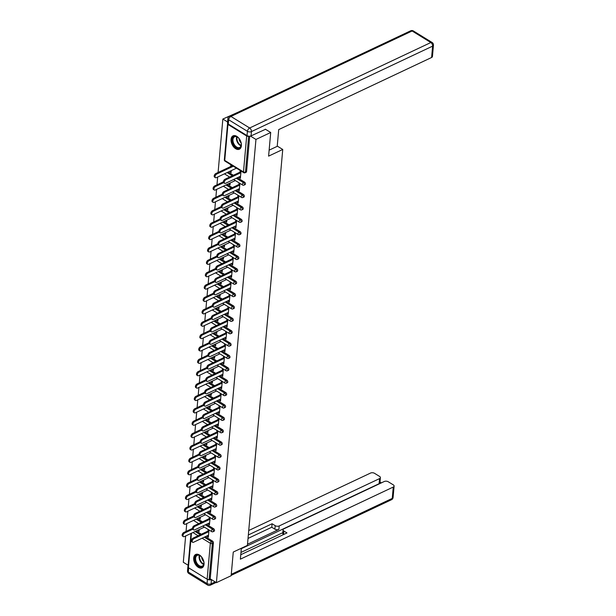 <?xml version="1.0" encoding="UTF-8"?>
<svg xmlns="http://www.w3.org/2000/svg" width="616" height="616" viewBox="0 0 616 616"><rect width="100%" height="100%" fill="white"/><g stroke="black" fill="none" stroke-linecap="round" stroke-linejoin="round"><path stroke-width="0.92" d="M231.054 139.347A7.384 4.566 -115.3 0 0 233.672 146.962A7.384 4.566 -115.3 0 0 239.37 149.211A7.384 4.566 -115.3 0 0 241.387 145.715A7.384 4.566 -115.3 0 0 238.769 138.1A7.384 4.566 -115.3 0 0 233.071 135.851A7.384 4.566 -115.3 0 0 231.054 139.347M193.694 557.965A7.384 4.566 -115.3 0 0 196.311 565.573A7.384 4.566 -115.3 0 0 202.01 567.829A7.384 4.566 -115.3 0 0 204.027 564.333A7.384 4.566 -115.3 0 0 201.409 556.718A7.384 4.566 -115.3 0 0 195.711 554.469A7.384 4.566 -115.3 0 0 193.694 557.965M237.922 112.281L222.853 119.05L218.087 172.48M217.679 177.023L216.978 184.854M216.578 189.405L215.877 197.235M215.469 201.779L214.776 209.609M214.368 214.16L213.667 221.991M213.259 226.534L212.566 234.365M212.158 238.916L211.457 246.739M211.049 251.29L210.356 259.12M209.948 263.671L209.248 271.494M208.847 276.045L208.146 283.876M207.738 288.427L207.038 296.25M206.637 300.8L205.936 308.631M205.528 313.182L204.828 321.005M204.427 325.556L203.727 333.387M203.319 337.93L202.618 345.761M202.217 350.312L201.517 358.142M201.109 362.685L200.416 370.516M200.007 375.067L199.307 382.898M198.899 387.441L198.206 395.272M197.798 399.822L197.097 407.653M196.689 412.196L195.996 420.027M195.588 424.578L194.887 432.409M194.479 436.952L193.786 444.783M193.378 449.333L192.677 457.164M192.277 461.707L191.576 469.538M191.168 474.089L190.467 481.92M190.067 486.463L189.366 494.294M188.958 498.845L188.257 506.675M187.857 511.218L187.156 519.049M186.748 523.6L186.047 531.423M185.647 535.974L183.299 562.262L188.149 565.249M265.304 129.16L270.709 132.494L268.599 156.133L282.744 149.465L277.238 146.077M282.744 149.465L247.409 545.391L233.264 552.059L231.154 575.706L216.401 582.659L210.21 578.847L213.421 542.904L212.343 543.412L209.132 579.356L210.21 578.847M209.132 579.356A1.417 0.77 -174.9 0 1 207.13 579.217L188.396 567.675A1.417 0.77 -174.9 0 1 187.988 567.067L190.991 533.456M270.709 132.494L255.956 139.447L216.401 582.659M222.853 119.05L227.581 121.96M227.712 123.539A1.417 0.77 5.1 0 0 227.543 123.855A1.417 0.77 5.1 0 0 227.951 124.455L246.685 136.005A1.417 0.77 5.1 0 0 248.656 136.159L245.484 172.087L246.562 171.579A1.417 0.878 64.7 0 1 246.169 172.249L245.091 172.757A1.417 0.878 64.7 0 0 245.484 172.087A1.417 0.77 5.1 0 1 243.482 171.949L246.685 136.005M250.489 136.082L255.956 139.447M208.986 529.952L208.339 537.221L207.476 536.69L208.424 536.243M199.245 529.56L199.068 531.508L198.213 530.977L199.16 530.53M208.123 529.421L207.892 532.078M207.569 535.643L207.476 536.69M198.298 530.006L198.213 530.977M228.197 172.064L233.395 175.267M237.399 177.739L244.567 182.151A1.417 0.878 64.7 0 1 245.453 183.953A1.417 0.878 64.7 0 1 245.068 184.631L243.99 185.139A1.417 0.878 64.7 0 0 244.375 184.461A1.417 0.878 -115.3 0 0 243.489 182.659L244.567 182.151M249.719 136.198L246.562 171.579M196.165 531.015L201.363 534.218M205.367 536.682L212.535 541.102A1.417 0.878 64.7 0 1 213.421 542.904M238.5 189.074L238.407 190.113L239.27 190.644L239.917 183.383M239.054 182.852L238.823 185.501M230.176 182.99L229.999 184.931L229.144 184.407L230.091 183.961M229.229 183.437L229.144 184.407M225.987 196.82L231.192 200.023M235.196 202.487L242.358 206.907A1.417 0.878 64.7 0 1 243.243 208.709A1.417 0.878 64.7 0 1 242.858 209.378L241.78 209.887A1.417 0.878 64.7 0 0 242.165 209.217A1.417 0.878 -115.3 0 0 241.28 207.415L242.358 206.907M236.29 213.829L236.198 214.869L237.06 215.4L237.707 208.139M236.844 207.607L236.613 210.256M227.966 207.746L227.789 209.686L226.934 209.163L227.881 208.709M227.019 208.193L226.934 209.163M223.785 221.575L228.983 224.778M232.987 227.242L240.148 231.662A1.417 0.878 64.7 0 1 241.033 233.464A1.417 0.878 64.7 0 1 240.648 234.134L239.57 234.642A1.417 0.878 64.7 0 0 239.955 233.972A1.417 0.878 -115.3 0 0 239.07 232.17L240.148 231.662M234.08 238.585L233.988 239.624L234.85 240.155L235.497 232.894M234.642 232.363L234.403 235.012M225.756 232.501L225.579 234.442L224.725 233.911L225.672 233.464M224.809 232.948L224.725 233.911M221.575 246.331L226.773 249.534M230.777 251.998L237.938 256.418A1.417 0.878 64.7 0 1 238.823 258.22A1.417 0.878 64.7 0 1 238.438 258.889L237.36 259.398A1.417 0.878 64.7 0 0 237.753 258.728A1.417 0.878 -115.3 0 0 236.86 256.926L237.938 256.418M231.878 263.34L231.778 264.38L232.64 264.911L233.287 257.65M232.432 257.118L232.194 259.767M223.546 257.257L223.377 259.197L222.515 258.666L223.462 258.22M222.599 257.704L222.515 258.666M219.365 271.086L224.563 274.289M228.567 276.753L235.728 281.173A1.417 0.878 64.7 0 1 236.621 282.975A1.417 0.878 64.7 0 1 236.228 283.645L235.15 284.153A1.417 0.878 64.7 0 0 235.543 283.483A1.417 0.878 -115.3 0 0 234.65 281.681L235.728 281.173M229.668 288.096L229.575 289.135L230.43 289.666L231.077 282.405M230.222 281.874L229.984 284.523M221.337 282.012L221.167 283.953L220.305 283.422L221.252 282.975M220.389 282.459L220.305 283.422M217.155 295.842L222.353 299.045M226.357 301.509L233.518 305.929A1.417 0.878 64.7 0 1 234.411 307.731A1.417 0.878 64.7 0 1 234.018 308.4L232.94 308.909A1.417 0.878 64.7 0 0 233.333 308.239A1.417 0.878 -115.3 0 0 232.44 306.437L233.518 305.929M227.458 312.851L227.366 313.89L228.22 314.422L228.875 307.161M228.012 306.629L227.774 309.278M219.127 306.768L218.957 308.708L218.095 308.177L219.042 307.731M218.18 307.215L218.095 308.177M214.945 320.597L220.143 323.8M224.147 326.264L231.316 330.684A1.417 0.878 64.7 0 1 232.201 332.486A1.417 0.878 64.7 0 1 231.809 333.156L230.73 333.664A1.417 0.878 64.7 0 0 231.123 332.994A1.417 0.878 -115.3 0 0 230.238 331.192L231.316 330.684M225.248 337.606L225.156 338.646L226.01 339.177L226.665 331.916M225.803 331.385L225.564 334.034M216.917 331.516L216.747 333.464L215.885 332.933L216.832 332.486M215.97 331.97L215.885 332.933M212.736 345.353L217.933 348.556M221.937 351.02L229.106 355.44A1.417 0.878 64.7 0 1 229.991 357.241A1.417 0.878 64.7 0 1 229.599 357.911L228.528 358.42A1.417 0.878 64.7 0 0 228.913 357.75A1.417 0.878 -115.3 0 0 228.028 355.948L229.106 355.44M223.038 362.362L222.946 363.401L223.808 363.933L224.455 356.672M223.593 356.14L223.354 358.789M214.707 356.271L214.537 358.219L213.675 357.688L214.622 357.241M213.76 356.726L213.675 357.688M210.526 370.108L215.723 373.311M219.727 375.775L226.896 380.195A1.417 0.878 64.7 0 1 227.781 381.997A1.417 0.878 64.7 0 1 227.396 382.667L226.318 383.175A1.417 0.878 64.7 0 0 226.703 382.505A1.417 0.878 -115.3 0 0 225.818 380.703L226.896 380.195M220.828 387.118L220.736 388.157L221.598 388.688L222.245 381.427M221.383 380.896L221.144 383.545M212.497 381.027L212.328 382.975L211.465 382.444L212.412 381.997M211.55 381.473L211.465 382.444M208.316 394.864L213.513 398.067M217.517 400.531L224.686 404.951A1.417 0.878 64.7 0 1 225.571 406.752A1.417 0.878 64.7 0 1 225.186 407.422L224.109 407.931A1.417 0.878 64.7 0 0 224.494 407.261A1.417 0.878 -115.3 0 0 223.608 405.459L224.686 404.951M218.618 411.873L218.526 412.913L219.388 413.444L220.035 406.183M219.173 405.651L218.934 408.3M210.287 405.782L210.118 407.73L209.255 407.199L210.202 406.752M209.34 406.229L209.255 407.199M206.106 419.612L211.303 422.822M215.307 425.286L222.476 429.706A1.417 0.878 64.7 0 1 223.362 431.508A1.417 0.878 64.7 0 1 222.977 432.178L221.899 432.686A1.417 0.878 64.7 0 0 222.284 432.016A1.417 0.878 -115.3 0 0 221.398 430.214L222.476 429.706M216.409 436.628L216.316 437.668L217.179 438.199L217.825 430.938M216.963 430.407L216.724 433.056M208.085 430.538L207.908 432.486L207.045 431.955L207.992 431.508M207.13 430.984L207.045 431.955M203.896 444.367L209.094 447.578M213.097 450.042L220.266 454.462A1.417 0.878 64.7 0 1 221.152 456.263A1.417 0.878 64.7 0 1 220.767 456.933L219.689 457.442A1.417 0.878 64.7 0 0 220.074 456.772A1.417 0.878 -115.3 0 0 219.188 454.97L220.266 454.462M214.199 461.384L214.106 462.423L214.969 462.955L215.615 455.686M214.753 455.162L214.522 457.811M205.875 455.293L205.698 457.241L204.835 456.71L205.782 456.263M204.928 455.74L204.835 456.71M201.686 469.123L206.884 472.326M210.888 474.797L218.056 479.217A1.417 0.878 64.7 0 1 218.942 481.019A1.417 0.878 64.7 0 1 218.557 481.689L217.479 482.197A1.417 0.878 64.7 0 0 217.864 481.527A1.417 0.878 -115.3 0 0 216.978 479.725L218.056 479.217M211.989 486.132L211.896 487.179L212.759 487.71L213.405 480.442M212.543 479.918L212.312 482.567M203.665 480.049L203.488 481.997L202.625 481.466L203.573 481.019M202.718 480.495L202.625 481.466M199.476 493.878L204.674 497.081M208.678 499.553L215.846 503.973A1.417 0.878 64.7 0 1 216.732 505.775A1.417 0.878 64.7 0 1 216.347 506.444L215.269 506.953A1.417 0.878 64.7 0 0 215.654 506.283A1.417 0.878 -115.3 0 0 214.768 504.481L215.846 503.973M209.779 510.887L209.686 511.935L210.549 512.466L211.196 505.197M210.333 504.673L210.102 507.322M201.455 504.804L201.278 506.752L200.416 506.221L201.37 505.775M200.508 505.251L200.416 506.221M197.266 518.634L202.464 521.837M206.475 524.308L213.636 528.728A1.417 0.878 64.7 0 1 214.522 530.53A1.417 0.878 64.7 0 1 214.137 531.2L213.059 531.708A1.417 0.878 64.7 0 0 213.444 531.038A1.417 0.878 -115.3 0 0 212.559 529.236L213.636 528.728M200.346 517.186L200.177 519.126L199.315 518.603L200.262 518.148M199.399 517.633L199.315 518.603M208.678 523.269L208.585 524.308L209.44 524.84L210.095 517.579M209.232 517.047L208.993 519.696M198.375 506.26L203.573 509.463M207.577 511.927L214.745 516.347A1.417 0.878 64.7 0 1 215.631 518.148A1.417 0.878 64.7 0 1 215.238 518.818L214.168 519.327A1.417 0.878 64.7 0 0 214.553 518.657A1.417 0.878 -115.3 0 0 213.667 516.855L214.745 516.347M202.556 492.43L202.387 494.371L201.524 493.847L202.471 493.393M201.609 492.877L201.524 493.847M210.888 498.513L210.795 499.553L211.65 500.084L212.304 492.823M211.442 492.292L211.203 494.941M200.585 481.504L205.782 484.707M209.786 487.171L216.947 491.591A1.417 0.878 64.7 0 1 217.841 493.393A1.417 0.878 64.7 0 1 217.448 494.063L216.37 494.579A1.417 0.878 64.7 0 0 216.763 493.901A1.417 0.878 -115.3 0 0 215.877 492.099L216.947 491.591M204.766 467.675L204.597 469.615L203.734 469.092L204.681 468.645M203.819 468.122L203.734 469.092M213.097 473.758L213.005 474.805L213.86 475.329L214.514 468.068M213.652 467.536L213.413 470.185M202.795 456.749L207.992 459.952M211.996 462.423L219.157 466.836A1.417 0.878 64.7 0 1 220.051 468.637A1.417 0.878 64.7 0 1 219.658 469.315L218.58 469.823A1.417 0.878 64.7 0 0 218.973 469.146A1.417 0.878 -115.3 0 0 218.079 467.344L219.157 466.836M206.976 442.919L206.807 444.868L205.944 444.336L206.891 443.89M206.029 443.366L205.944 444.336M215.307 449.002L215.207 450.05L216.07 450.573L216.716 443.312M215.862 442.781L215.623 445.43M205.005 431.993L210.202 435.196M214.206 437.668L221.367 442.08A1.417 0.878 64.7 0 1 222.26 443.882A1.417 0.878 64.7 0 1 221.868 444.56L220.79 445.068A1.417 0.878 64.7 0 0 221.183 444.39A1.417 0.878 -115.3 0 0 220.289 442.588L221.367 442.08M209.186 418.164L209.009 420.112L208.154 419.581L209.101 419.134M208.239 418.611L208.154 419.581M217.517 424.247L217.417 425.294L218.28 425.818L218.926 418.557M218.072 418.025L217.833 420.674M207.215 407.238L212.412 410.441M216.416 412.913L223.577 417.325A1.417 0.878 64.7 0 1 224.463 419.126A1.417 0.878 64.7 0 1 224.078 419.804L223 420.312A1.417 0.878 64.7 0 0 223.385 419.635A1.417 0.878 -115.3 0 0 222.499 417.833L223.577 417.325M211.396 393.408L211.219 395.357L210.364 394.825L211.311 394.379M210.449 393.855L210.364 394.825M219.72 399.491L219.627 400.539L220.49 401.07L221.136 393.801M220.282 393.27L220.043 395.919M209.417 382.482L214.622 385.685M218.626 388.157L225.787 392.569A1.417 0.878 64.7 0 1 226.673 394.371A1.417 0.878 64.7 0 1 226.288 395.048L225.21 395.557A1.417 0.878 64.7 0 0 225.595 394.879A1.417 0.878 -115.3 0 0 224.709 393.077L225.787 392.569M213.606 368.653L213.429 370.601L212.574 370.07L213.521 369.623M212.659 369.1L212.574 370.07M221.929 374.736L221.837 375.783L222.699 376.314L223.346 369.046M222.484 368.514L222.253 371.163M211.627 357.727L216.832 360.93M220.836 363.401L227.997 367.814A1.417 0.878 64.7 0 1 228.882 369.615A1.417 0.878 64.7 0 1 228.498 370.293L227.42 370.801A1.417 0.878 64.7 0 0 227.805 370.124A1.417 0.878 -115.3 0 0 226.919 368.322L227.997 367.814M215.816 343.897L215.639 345.846L214.776 345.314L215.731 344.868M214.869 344.344L214.776 345.314M224.139 349.98L224.047 351.028L224.909 351.559L225.556 344.29M224.694 343.759L224.463 346.408M213.837 332.971L219.034 336.174M223.038 338.646L230.207 343.058A1.417 0.878 64.7 0 1 231.092 344.86A1.417 0.878 64.7 0 1 230.707 345.538L229.629 346.046A1.417 0.878 64.7 0 0 230.014 345.368A1.417 0.878 -115.3 0 0 229.129 343.566L230.207 343.058M218.025 319.142L217.848 321.09L216.986 320.559L217.941 320.112M217.078 319.589L216.986 320.559M226.349 325.225L226.257 326.272L227.119 326.803L227.766 319.535M226.904 319.003L226.673 321.66M216.047 308.216L221.244 311.419M225.248 313.89L232.417 318.303A1.417 0.878 64.7 0 1 233.302 320.104A1.417 0.878 64.7 0 1 232.917 320.782L231.839 321.29A1.417 0.878 64.7 0 0 232.224 320.613A1.417 0.878 -115.3 0 0 231.339 318.811L232.417 318.303M220.235 294.386L220.058 296.335L219.196 295.803L220.143 295.357M219.288 294.833L219.196 295.803M228.559 300.469L228.467 301.517L229.329 302.048L229.976 294.779M229.114 294.248L228.882 296.904M218.256 283.46L223.454 286.663M227.458 289.135L234.627 293.547A1.417 0.878 64.7 0 1 235.512 295.349A1.417 0.878 64.7 0 1 235.127 296.026L234.049 296.535A1.417 0.878 64.7 0 0 234.434 295.857A1.417 0.878 -115.3 0 0 233.549 294.055L234.627 293.547M222.445 269.631L222.268 271.579L221.406 271.048L222.353 270.601M221.49 270.077L221.406 271.048M230.769 275.714L230.677 276.761L231.539 277.292L232.186 270.024M231.323 269.492L231.085 272.149M220.466 258.705L225.664 261.908M229.668 264.38L236.837 268.792A1.417 0.878 64.7 0 1 237.722 270.593A1.417 0.878 64.7 0 1 237.337 271.271L236.259 271.779A1.417 0.878 64.7 0 0 236.644 271.109A1.417 0.878 -115.3 0 0 235.759 269.3L236.837 268.792M224.655 244.875L224.478 246.824L223.616 246.292L224.563 245.846M223.7 245.322L223.616 246.292M232.979 250.958L232.886 252.006L233.749 252.537L234.396 245.268M233.533 244.737L233.295 247.393M222.676 233.949L227.874 237.152M231.878 239.624L239.047 244.036A1.417 0.878 64.7 0 1 239.932 245.846A1.417 0.878 64.7 0 1 239.547 246.515L238.469 247.024A1.417 0.878 64.7 0 0 238.854 246.354A1.417 0.878 -115.3 0 0 237.969 244.544L239.047 244.036M226.857 220.12L226.688 222.068L225.826 221.537L226.773 221.09M225.91 220.566L225.826 221.537M235.189 226.203L235.096 227.25L235.959 227.781L236.606 220.513M235.743 219.981L235.505 222.638M224.886 209.194L230.084 212.397M234.088 214.869L241.256 219.288A1.417 0.878 64.7 0 1 242.142 221.09A1.417 0.878 64.7 0 1 241.757 221.76L240.679 222.268A1.417 0.878 64.7 0 0 241.064 221.598A1.417 0.878 -115.3 0 0 240.178 219.797L241.256 219.288M229.067 195.364L228.898 197.312L228.035 196.781L228.983 196.335M228.12 195.811L228.035 196.781M237.399 201.447L237.306 202.495L238.169 203.026L238.815 195.757M237.953 195.234L237.714 197.882M227.096 184.438L232.294 187.641M236.298 190.113L243.466 194.533A1.417 0.878 64.7 0 1 244.352 196.335A1.417 0.878 64.7 0 1 243.967 197.005L242.889 197.513A1.417 0.878 64.7 0 0 243.274 196.843A1.417 0.878 -115.3 0 0 242.388 195.041L243.466 194.533M231.277 170.609L231.108 172.557L230.245 172.026L231.192 171.579M230.892 164.765L230.738 166.513M230.33 171.055L230.245 172.026M231.601 167.044L231.755 165.296M239.609 176.692L239.516 177.739L240.371 178.27L241.025 171.002M240.163 170.478L239.924 173.127M208.585 524.308L209.532 523.862M209.686 511.935L210.634 511.488M210.795 499.553L211.742 499.106M211.896 487.179L212.843 486.732M213.005 474.805L213.952 474.351M214.106 462.423L215.053 461.977M215.207 450.05L216.162 449.595M216.316 437.668L217.263 437.221M217.417 425.294L218.372 424.848M218.526 412.913L219.473 412.466M219.627 400.539L220.574 400.092M220.736 388.157L221.683 387.71M221.837 375.783L222.784 375.337M222.946 363.401L223.893 362.955M224.047 351.028L224.994 350.581M225.156 338.646L226.103 338.199M226.257 326.272L227.204 325.825M227.366 313.89L228.313 313.444M228.467 301.517L229.414 301.07M229.575 289.135L230.523 288.688M230.677 276.761L231.624 276.315M231.778 264.38L232.733 263.933M232.886 252.006L233.834 251.559M233.988 239.624L234.935 239.177M235.096 227.25L236.044 226.804M236.198 214.869L237.145 214.422M237.306 202.495L238.253 202.048M238.407 190.113L239.355 189.666M239.516 177.739L240.463 177.293M192.608 542.28L191.745 541.749A2.133 1.217 -58.4 0 1 191.499 539.978A2.133 1.217 -58.4 0 1 193.024 538.153L193.886 538.684A2.133 1.217 121.6 0 0 192.361 540.509A2.133 1.217 121.6 0 0 192.608 542.28A2.133 1.217 121.6 0 0 193.563 542.249L208.516 535.196M193.024 538.153L207.977 531.1M193.886 538.684L208.839 531.631M183.406 536.613L182.544 536.082A2.133 1.217 -58.4 0 1 182.298 534.303A2.133 1.217 -58.4 0 1 183.822 532.478L184.677 533.009A2.133 1.217 121.6 0 0 183.16 534.834A2.133 1.217 121.6 0 0 183.406 536.613A2.133 1.217 121.6 0 0 184.361 536.582L204.404 527.127M192.685 529.236L184.677 533.009M192.446 528.413L183.822 532.478M203.034 565.958A6.391 3.95 64.7 0 1 196.75 564.156A6.391 3.95 64.7 0 1 195.765 555.832A6.391 3.95 64.7 0 1 200.516 555.994A6.391 3.95 64.7 0 1 203.896 563.147A6.391 3.95 64.7 0 1 203.034 565.958M200.647 556.102A5.921 3.658 -115.3 0 0 197.212 555.378A5.921 3.658 -115.3 0 0 196.373 556.048A5.921 3.658 -115.3 0 0 196.827 563.047A5.921 3.658 -115.3 0 0 202.264 566.089A5.921 3.658 -115.3 0 0 203.095 565.419A5.921 3.658 -115.3 0 0 203.896 562.978M201.694 557.172A4.212 2.603 -115.3 0 0 203.734 561.492M196.204 554.284A7.338 4.535 -115.3 0 0 195.234 555.078A7.338 4.535 -115.3 0 0 195.757 563.709A7.338 4.535 -115.3 0 0 202.464 567.559M240.871 141.988A6.391 3.95 64.7 0 1 241.256 144.529A6.391 3.95 64.7 0 1 237.66 148.217A6.391 3.95 64.7 0 1 232.648 142.566A6.391 3.95 64.7 0 1 233.333 136.991A6.391 3.95 64.7 0 1 237.876 137.376A6.391 3.95 64.7 0 1 240.871 141.988M238.007 137.484A5.921 3.658 -115.3 0 0 234.573 136.767A5.921 3.658 -115.3 0 0 233.295 142.388A5.921 3.658 -115.3 0 0 239.624 147.47A5.921 3.658 -115.3 0 0 241.256 144.36M239.054 138.554A4.212 2.603 -115.3 0 0 239.301 139.994A4.212 2.603 -115.3 0 0 241.095 142.874M233.564 135.674A7.338 4.535 -115.3 0 0 232.04 142.612A7.338 4.535 -115.3 0 0 239.824 148.949M241.349 548.248L240.371 559.166L393.262 487.056A2.841 1.54 5.1 0 0 394.109 486.086A2.841 1.54 5.1 0 0 393.301 484.877L388.265 481.774A2.841 1.54 5.1 0 0 384.261 481.504L283.907 528.836A2.841 1.54 5.1 0 0 283.06 529.806A2.841 1.54 5.1 0 0 283.868 531.015L283.56 534.503A2.841 1.54 -174.9 0 1 282.744 533.302L283.06 529.806M240.764 554.731L286.979 532.932L283.868 531.015M380.403 477.639L379.949 482.713A2.841 1.54 -174.9 0 1 379.11 483.683L379.556 478.609A2.841 1.54 5.1 0 0 380.403 477.639A2.841 1.54 5.1 0 0 379.595 476.43L374.559 473.327A2.841 1.54 5.1 0 0 370.555 473.057L248.733 530.515M381.358 482.875L380.01 482.043M275.198 525.671A2.841 1.54 5.1 0 0 279.202 525.941L278.894 529.429A2.841 1.54 -174.9 0 1 274.882 529.159L275.198 525.671L272.087 523.754L248.34 534.95M379.556 478.609L279.202 525.941M207.731 579.456A2.841 1.54 5.1 0 0 211.411 579.587M188.08 566.089A2.841 1.54 5.1 0 0 187.903 566.543A2.841 1.54 5.1 0 0 187.996 567.02M240.971 552.429L282.798 532.701M278.894 529.429L247.509 544.236M379.11 483.683L241.31 548.679M274.882 529.159L271.772 527.242L248.025 538.446M271.772 527.242L272.087 523.754M269.13 150.158L277.215 146.339L278.709 129.599L431.6 57.488L432.617 46.138L251.436 131.593L251.051 135.882L265.511 129.291M228.305 124.062L247.047 135.612L247.424 131.324L228.69 119.774L228.305 124.062A2.841 1.54 -174.9 0 1 227.496 122.854L227.881 118.572A2.841 1.54 5.1 0 0 228.69 119.774A2.841 1.625 121.6 0 1 230.923 116.447L249.657 127.989L430.838 42.535L412.104 30.992L230.923 116.447A2.841 1.756 -115.3 0 0 229.499 116.255A2.841 2.841 0 0 0 227.881 118.572M413.382 30.954A2.841 2.841 0 0 0 410.68 30.8A2.841 1.756 -115.3 0 1 412.104 30.992A2.841 1.625 -58.4 0 1 413.382 30.954L432.116 42.496A2.841 1.625 121.6 0 0 430.838 42.535A2.841 1.756 -115.3 0 1 432.617 46.138A2.841 1.54 5.1 0 0 433.456 45.168L432.447 56.518A2.841 1.54 -174.9 0 1 431.6 57.488M251.051 135.882A2.841 1.54 -174.9 0 1 247.047 135.612M193.709 529.906L192.846 529.375A2.133 1.217 -58.4 0 1 192.608 527.596A2.133 1.217 -58.4 0 1 194.125 525.771L194.987 526.303A2.133 1.217 121.6 0 0 193.463 528.128A2.133 1.217 121.6 0 0 193.709 529.906A2.133 1.217 121.6 0 0 194.671 529.875L209.625 522.822M194.125 525.771L209.086 518.718M194.987 526.303L209.94 519.25M194.818 517.525L193.955 516.993A2.133 1.217 -58.4 0 1 193.709 515.222A2.133 1.217 -58.4 0 1 195.234 513.398L196.096 513.929A2.133 1.217 121.6 0 0 194.571 515.754A2.133 1.217 121.6 0 0 194.818 517.525A2.133 1.217 121.6 0 0 195.773 517.494L210.726 510.441M195.234 513.398L210.187 506.344M196.096 513.929L211.049 506.876M195.919 505.151L195.056 504.62A2.133 1.217 -58.4 0 1 194.818 502.849A2.133 1.217 -58.4 0 1 196.335 501.016L197.197 501.547A2.133 1.217 121.6 0 0 195.672 503.372A2.133 1.217 121.6 0 0 195.919 505.151A2.133 1.217 121.6 0 0 196.881 505.12L211.835 498.067M196.335 501.016L211.288 493.963M197.197 501.547L212.15 494.494M197.028 492.769L196.165 492.238A2.133 1.217 -58.4 0 1 195.919 490.467A2.133 1.217 -58.4 0 1 197.443 488.642L198.298 489.173A2.133 1.217 121.6 0 0 196.781 490.998A2.133 1.217 121.6 0 0 197.028 492.769A2.133 1.217 121.6 0 0 197.982 492.738L212.936 485.685M197.443 488.642L212.397 481.589M198.298 489.173L213.259 482.12M198.129 480.395L197.266 479.864A2.133 1.217 -58.4 0 1 197.02 478.093A2.133 1.217 -58.4 0 1 198.545 476.26L199.407 476.792A2.133 1.217 121.6 0 0 197.882 478.617A2.133 1.217 121.6 0 0 198.129 480.395A2.133 1.217 121.6 0 0 199.091 480.365L214.045 473.311M198.545 476.26L213.498 469.207M199.407 476.792L214.36 469.738M184.507 524.231L183.645 523.7A2.133 1.217 -58.4 0 1 183.406 521.929A2.133 1.217 -58.4 0 1 184.923 520.104L185.786 520.635A2.133 1.217 121.6 0 0 184.261 522.46A2.133 1.217 121.6 0 0 184.507 524.231A2.133 1.217 121.6 0 0 185.47 524.201L205.505 514.753M193.794 516.855L185.786 520.635M193.547 516.031L184.923 520.104M185.616 511.858L184.754 511.326A2.133 1.217 -58.4 0 1 184.507 509.548A2.133 1.217 -58.4 0 1 186.032 507.723L186.887 508.254A2.133 1.217 121.6 0 0 185.37 510.079A2.133 1.217 121.6 0 0 185.616 511.858A2.133 1.217 121.6 0 0 186.571 511.827L206.614 502.371M194.895 504.481L186.887 508.254M194.656 503.657L186.032 507.723M186.717 499.476L185.855 498.945A2.133 1.217 -58.4 0 1 185.609 497.174A2.133 1.217 -58.4 0 1 187.133 495.349L187.996 495.88A2.133 1.217 121.6 0 0 186.471 497.705A2.133 1.217 121.6 0 0 186.717 499.476A2.133 1.217 121.6 0 0 187.672 499.445L207.715 489.997M196.004 492.099L187.996 495.88M195.757 491.275L187.133 495.349M187.818 487.102L186.964 486.571A2.133 1.217 -58.4 0 1 186.717 484.792A2.133 1.217 -58.4 0 1 188.242 482.967L189.097 483.498A2.133 1.217 121.6 0 0 187.58 485.323A2.133 1.217 121.6 0 0 187.818 487.102A2.133 1.217 121.6 0 0 188.781 487.071L208.816 477.616M197.105 479.725L189.097 483.498M196.866 478.902L188.242 482.967M188.927 474.72L188.065 474.189A2.133 1.217 -58.4 0 1 187.818 472.418A2.133 1.217 -58.4 0 1 189.343 470.593L190.205 471.125A2.133 1.217 121.6 0 0 188.681 472.949A2.133 1.217 121.6 0 0 188.927 474.72A2.133 1.217 121.6 0 0 189.882 474.69L209.925 465.242M198.206 467.344L190.205 471.125M197.967 466.52L189.343 470.593M199.23 468.014L198.375 467.482A2.133 1.217 -58.4 0 1 198.129 465.711A2.133 1.217 -58.4 0 1 199.653 463.887L200.508 464.418A2.133 1.217 121.6 0 0 198.991 466.243A2.133 1.217 121.6 0 0 199.23 468.014A2.133 1.217 121.6 0 0 200.192 467.991L215.146 460.93M199.653 463.887L214.607 456.833M200.508 464.418L215.469 457.365M190.028 462.347L189.174 461.815A2.133 1.217 -58.4 0 1 188.927 460.037A2.133 1.217 -58.4 0 1 190.444 458.212L191.306 458.743A2.133 1.217 121.6 0 0 189.79 460.568A2.133 1.217 121.6 0 0 190.028 462.347A2.133 1.217 121.6 0 0 190.991 462.316L211.026 452.86M199.315 454.97L191.306 458.743M199.076 454.146L190.444 458.212M200.339 455.64L199.476 455.108A2.133 1.217 -58.4 0 1 199.23 453.338A2.133 1.217 -58.4 0 1 200.754 451.505L201.617 452.036A2.133 1.217 121.6 0 0 200.092 453.861A2.133 1.217 121.6 0 0 200.339 455.64A2.133 1.217 121.6 0 0 201.293 455.609L216.255 448.556M200.754 451.505L215.708 444.452M201.617 452.036L216.57 444.983M191.137 449.965L190.275 449.434A2.133 1.217 -58.4 0 1 190.028 447.663A2.133 1.217 -58.4 0 1 191.553 445.838L192.415 446.369A2.133 1.217 121.6 0 0 190.891 448.194A2.133 1.217 121.6 0 0 191.137 449.965A2.133 1.217 121.6 0 0 192.092 449.934L212.135 440.486M200.416 442.588L192.415 446.369M200.177 441.772L191.553 445.838M201.44 443.258L200.585 442.727A2.133 1.217 -58.4 0 1 200.339 440.956A2.133 1.217 -58.4 0 1 201.863 439.131L202.718 439.662A2.133 1.217 121.6 0 0 201.201 441.487A2.133 1.217 121.6 0 0 201.44 443.258A2.133 1.217 121.6 0 0 202.402 443.235L217.356 436.174M201.863 439.131L216.817 432.078M202.718 439.662L217.679 432.609M192.238 437.591L191.384 437.06A2.133 1.217 -58.4 0 1 191.137 435.289A2.133 1.217 -58.4 0 1 192.654 433.456L193.516 433.987A2.133 1.217 121.6 0 0 192 435.812A2.133 1.217 121.6 0 0 192.238 437.591A2.133 1.217 121.6 0 0 193.201 437.56L213.236 428.105M201.524 430.214L193.516 433.987M201.278 429.39L192.654 433.456M202.549 430.884L201.686 430.353A2.133 1.217 -58.4 0 1 201.44 428.582A2.133 1.217 -58.4 0 1 202.964 426.749L203.827 427.281A2.133 1.217 121.6 0 0 202.302 429.113A2.133 1.217 121.6 0 0 202.549 430.884A2.133 1.217 121.6 0 0 203.503 430.853L218.464 423.8M202.964 426.749L217.918 419.696M203.827 427.281L218.78 420.228M193.347 425.209L192.485 424.678A2.133 1.217 -58.4 0 1 192.238 422.907A2.133 1.217 -58.4 0 1 193.763 421.082L194.625 421.613A2.133 1.217 121.6 0 0 193.101 423.438A2.133 1.217 121.6 0 0 193.347 425.209A2.133 1.217 121.6 0 0 194.302 425.179L214.345 415.731M202.625 417.833L194.625 421.613M202.387 417.017L193.763 421.082M203.65 418.503L202.795 417.971A2.133 1.217 -58.4 0 1 202.549 416.2A2.133 1.217 -58.4 0 1 204.065 414.375L204.928 414.907A2.133 1.217 121.6 0 0 203.411 416.732A2.133 1.217 121.6 0 0 203.65 418.503A2.133 1.217 121.6 0 0 204.612 418.48L219.565 411.426M204.065 414.375L219.026 407.322M204.928 414.907L219.881 407.854M194.448 412.835L193.586 412.304A2.133 1.217 -58.4 0 1 193.347 410.533A2.133 1.217 -58.4 0 1 194.864 408.701L195.726 409.232A2.133 1.217 121.6 0 0 194.202 411.057A2.133 1.217 121.6 0 0 194.448 412.835A2.133 1.217 121.6 0 0 195.411 412.805L215.446 403.349M203.734 405.459L195.726 409.232M203.488 404.635L194.864 408.701M204.758 406.129L203.896 405.598A2.133 1.217 -58.4 0 1 203.65 403.827A2.133 1.217 -58.4 0 1 205.174 402.002L206.037 402.525A2.133 1.217 121.6 0 0 204.512 404.358A2.133 1.217 121.6 0 0 204.758 406.129A2.133 1.217 121.6 0 0 205.713 406.098L220.674 399.045M205.174 402.002L220.128 394.941M206.037 402.525L220.99 395.472M195.557 400.454L194.695 399.923A2.133 1.217 -58.4 0 1 194.448 398.152A2.133 1.217 -58.4 0 1 195.973 396.327L196.835 396.858A2.133 1.217 121.6 0 0 195.311 398.683A2.133 1.217 121.6 0 0 195.557 400.454A2.133 1.217 121.6 0 0 196.512 400.423L216.555 390.975M204.835 393.077L196.835 396.858M204.597 392.261L195.973 396.327M205.86 393.747L204.997 393.216A2.133 1.217 -58.4 0 1 204.758 391.445A2.133 1.217 -58.4 0 1 206.275 389.62L207.138 390.151A2.133 1.217 121.6 0 0 205.621 391.976A2.133 1.217 121.6 0 0 205.86 393.747A2.133 1.217 121.6 0 0 206.822 393.724L221.775 386.671M206.275 389.62L221.236 382.567M207.138 390.151L222.091 383.098M196.658 388.08L195.796 387.549A2.133 1.217 -58.4 0 1 195.557 385.778A2.133 1.217 -58.4 0 1 197.074 383.945L197.936 384.476A2.133 1.217 121.6 0 0 196.412 386.301A2.133 1.217 121.6 0 0 196.658 388.08A2.133 1.217 121.6 0 0 197.62 388.049L217.656 378.601M205.944 380.703L197.936 384.476M205.698 379.88L197.074 383.945M206.968 381.373L206.106 380.842A2.133 1.217 -58.4 0 1 205.86 379.071A2.133 1.217 -58.4 0 1 207.384 377.246L208.246 377.77A2.133 1.217 121.6 0 0 206.722 379.602A2.133 1.217 121.6 0 0 206.968 381.373A2.133 1.217 121.6 0 0 207.923 381.343L222.876 374.289M207.384 377.246L222.338 370.185M208.246 377.77L223.2 370.716M197.767 375.698L196.904 375.167A2.133 1.217 -58.4 0 1 196.658 373.396A2.133 1.217 -58.4 0 1 198.183 371.571L199.045 372.103A2.133 1.217 121.6 0 0 197.52 373.927A2.133 1.217 121.6 0 0 197.767 375.698A2.133 1.217 121.6 0 0 198.722 375.675L218.765 366.22M207.045 368.322L199.045 372.103M206.807 367.506L198.183 371.571M208.069 368.992L207.207 368.468A2.133 1.217 -58.4 0 1 206.968 366.689A2.133 1.217 -58.4 0 1 208.485 364.865L209.348 365.396A2.133 1.217 121.6 0 0 207.823 367.221A2.133 1.217 121.6 0 0 208.069 368.992A2.133 1.217 121.6 0 0 209.032 368.969L223.985 361.915M208.485 364.865L223.446 357.811M209.348 365.396L224.301 358.343M198.868 363.325L198.005 362.793A2.133 1.217 -58.4 0 1 197.767 361.022A2.133 1.217 -58.4 0 1 199.284 359.19L200.146 359.721A2.133 1.217 121.6 0 0 198.621 361.554A2.133 1.217 121.6 0 0 198.868 363.325A2.133 1.217 121.6 0 0 199.83 363.294L219.866 353.846M208.154 355.948L200.146 359.721M207.908 355.124L199.284 359.19M209.178 356.618L208.316 356.087A2.133 1.217 -58.4 0 1 208.069 354.315A2.133 1.217 -58.4 0 1 209.594 352.491L210.456 353.014A2.133 1.217 121.6 0 0 208.932 354.847A2.133 1.217 121.6 0 0 209.178 356.618A2.133 1.217 121.6 0 0 210.133 356.587L225.086 349.534M209.594 352.491L224.547 345.437M210.456 353.014L225.41 345.961M199.977 350.943L199.114 350.412A2.133 1.217 -58.4 0 1 198.868 348.641A2.133 1.217 -58.4 0 1 200.393 346.816L201.247 347.347A2.133 1.217 121.6 0 0 199.73 349.172A2.133 1.217 121.6 0 0 199.977 350.943A2.133 1.217 121.6 0 0 200.931 350.92L220.975 341.464M209.255 343.574L201.247 347.347M209.017 342.75L200.393 346.816M210.279 344.236L209.417 343.713A2.133 1.217 -58.4 0 1 209.178 341.934A2.133 1.217 -58.4 0 1 210.695 340.109L211.558 340.64A2.133 1.217 121.6 0 0 210.033 342.465A2.133 1.217 121.6 0 0 210.279 344.236A2.133 1.217 121.6 0 0 211.242 344.213L226.195 337.16M210.695 340.109L225.649 333.056M211.558 340.64L226.511 333.587M201.078 338.569L200.215 338.038A2.133 1.217 -58.4 0 1 199.969 336.267A2.133 1.217 -58.4 0 1 201.494 334.442L202.356 334.965A2.133 1.217 121.6 0 0 200.831 336.798A2.133 1.217 121.6 0 0 201.078 338.569A2.133 1.217 121.6 0 0 202.04 338.538L222.076 329.09M210.364 331.192L202.356 334.965M210.118 330.369L201.494 334.442M211.388 331.862L210.526 331.331A2.133 1.217 -58.4 0 1 210.279 329.56A2.133 1.217 -58.4 0 1 211.804 327.735L212.659 328.266A2.133 1.217 121.6 0 0 211.142 330.091A2.133 1.217 121.6 0 0 211.388 331.862A2.133 1.217 121.6 0 0 212.343 331.832L227.296 324.778M211.804 327.735L226.757 320.682M212.659 328.266L227.62 321.205M202.179 326.187L201.324 325.656A2.133 1.217 -58.4 0 1 201.078 323.885A2.133 1.217 -58.4 0 1 202.602 322.06L203.457 322.591A2.133 1.217 121.6 0 0 201.94 324.416A2.133 1.217 121.6 0 0 202.179 326.187A2.133 1.217 121.6 0 0 203.141 326.164L223.177 316.709M211.465 318.819L203.457 322.591M211.226 317.995L202.602 322.06M212.489 319.481L211.627 318.957A2.133 1.217 -58.4 0 1 211.388 317.178A2.133 1.217 -58.4 0 1 212.905 315.353L213.767 315.885A2.133 1.217 121.6 0 0 212.243 317.71A2.133 1.217 121.6 0 0 212.489 319.481A2.133 1.217 121.6 0 0 213.452 319.458L228.405 312.404M212.905 315.353L227.858 308.3M213.767 315.885L228.721 308.832M203.288 313.814L202.425 313.282A2.133 1.217 -58.4 0 1 202.179 311.511A2.133 1.217 -58.4 0 1 203.704 309.686L204.566 310.21A2.133 1.217 121.6 0 0 203.041 312.043A2.133 1.217 121.6 0 0 203.288 313.814A2.133 1.217 121.6 0 0 204.243 313.783L224.286 304.335M212.574 306.437L204.566 310.21M212.328 305.613L203.704 309.686M213.598 307.107L212.736 306.575A2.133 1.217 -58.4 0 1 212.489 304.805A2.133 1.217 -58.4 0 1 214.014 302.98L214.869 303.511A2.133 1.217 121.6 0 0 213.352 305.336A2.133 1.217 121.6 0 0 213.598 307.107A2.133 1.217 121.6 0 0 214.553 307.076L229.506 300.023M214.014 302.98L228.967 295.926M214.869 303.511L229.83 296.458M204.389 301.432L203.534 300.908A2.133 1.217 -58.4 0 1 203.288 299.13A2.133 1.217 -58.4 0 1 204.812 297.305L205.667 297.836A2.133 1.217 121.6 0 0 204.15 299.661A2.133 1.217 121.6 0 0 204.389 301.432A2.133 1.217 121.6 0 0 205.351 301.409L225.387 291.953M213.675 294.063L205.667 297.836M213.436 293.239L204.812 297.305M214.699 294.733L213.837 294.202A2.133 1.217 -58.4 0 1 213.59 292.423A2.133 1.217 -58.4 0 1 215.115 290.598L215.977 291.129A2.133 1.217 121.6 0 0 214.453 292.954A2.133 1.217 121.6 0 0 214.699 294.733A2.133 1.217 121.6 0 0 215.654 294.702L230.615 287.649M215.115 290.598L230.068 283.545M215.977 291.129L230.931 284.076M205.498 289.058L204.635 288.527A2.133 1.217 -58.4 0 1 204.389 286.756A2.133 1.217 -58.4 0 1 205.913 284.931L206.776 285.454A2.133 1.217 121.6 0 0 205.251 287.287A2.133 1.217 121.6 0 0 205.498 289.058A2.133 1.217 121.6 0 0 206.452 289.027L226.495 279.579M214.776 281.681L206.776 285.454M214.537 280.858L205.913 284.931M215.8 282.351L214.945 281.82A2.133 1.217 -58.4 0 1 214.699 280.049A2.133 1.217 -58.4 0 1 216.224 278.224L217.078 278.755A2.133 1.217 121.6 0 0 215.561 280.58A2.133 1.217 121.6 0 0 215.8 282.351A2.133 1.217 121.6 0 0 216.763 282.32L231.716 275.267M216.224 278.224L231.177 271.171M217.078 278.755L232.04 271.702M206.599 276.676L205.744 276.153A2.133 1.217 -58.4 0 1 205.498 274.374A2.133 1.217 -58.4 0 1 207.015 272.549L207.877 273.08A2.133 1.217 121.6 0 0 206.36 274.905A2.133 1.217 121.6 0 0 206.599 276.676A2.133 1.217 121.6 0 0 207.561 276.653L227.597 267.198M215.885 269.308L207.877 273.08M215.639 268.484L207.015 272.549M216.909 269.977L216.047 269.446A2.133 1.217 -58.4 0 1 215.8 267.667A2.133 1.217 -58.4 0 1 217.325 265.843L218.187 266.374A2.133 1.217 121.6 0 0 216.663 268.199A2.133 1.217 121.6 0 0 216.909 269.977A2.133 1.217 121.6 0 0 217.864 269.947L232.825 262.893M217.325 265.843L232.278 258.789M218.187 266.374L233.141 259.321M207.708 264.303L206.845 263.771A2.133 1.217 -58.4 0 1 206.599 262A2.133 1.217 -58.4 0 1 208.123 260.175L208.986 260.707A2.133 1.217 121.6 0 0 207.461 262.531A2.133 1.217 121.6 0 0 207.708 264.303A2.133 1.217 121.6 0 0 208.662 264.272L228.705 254.824M216.986 256.926L208.986 260.707M216.747 256.102L208.123 260.175M218.01 257.596L217.155 257.065A2.133 1.217 -58.4 0 1 216.909 255.294A2.133 1.217 -58.4 0 1 218.426 253.469L219.288 254A2.133 1.217 121.6 0 0 217.771 255.825A2.133 1.217 121.6 0 0 218.01 257.596A2.133 1.217 121.6 0 0 218.973 257.565L233.926 250.512M218.426 253.469L233.387 246.415M219.288 254L234.242 246.947M208.809 251.921L207.946 251.397A2.133 1.217 -58.4 0 1 207.708 249.619A2.133 1.217 -58.4 0 1 209.224 247.794L210.087 248.325A2.133 1.217 121.6 0 0 208.562 250.15A2.133 1.217 121.6 0 0 208.809 251.921A2.133 1.217 121.6 0 0 209.771 251.898L229.806 242.442M218.095 244.552L210.087 248.325M217.848 243.728L209.224 247.794M219.119 245.222L218.256 244.691A2.133 1.217 -58.4 0 1 218.01 242.912A2.133 1.217 -58.4 0 1 219.535 241.087L220.397 241.618A2.133 1.217 121.6 0 0 218.873 243.443A2.133 1.217 121.6 0 0 219.119 245.222A2.133 1.217 121.6 0 0 220.074 245.191L235.035 238.138M219.535 241.087L234.488 234.034M220.397 241.618L235.35 234.565M209.917 239.547L209.055 239.016A2.133 1.217 -58.4 0 1 208.809 237.245A2.133 1.217 -58.4 0 1 210.333 235.42L211.196 235.951A2.133 1.217 121.6 0 0 209.671 237.776A2.133 1.217 121.6 0 0 209.917 239.547A2.133 1.217 121.6 0 0 210.872 239.516L230.915 230.068M219.196 232.17L211.196 235.951M218.957 231.346L210.333 235.42M220.22 232.84L219.365 232.309A2.133 1.217 -58.4 0 1 219.119 230.538A2.133 1.217 -58.4 0 1 220.636 228.713L221.498 229.244A2.133 1.217 121.6 0 0 219.981 231.069A2.133 1.217 121.6 0 0 220.22 232.84A2.133 1.217 121.6 0 0 221.183 232.81L236.136 225.756M220.636 228.713L235.597 221.66M221.498 229.244L236.452 222.191M211.019 227.173L210.156 226.642A2.133 1.217 -58.4 0 1 209.917 224.863A2.133 1.217 -58.4 0 1 211.434 223.038L212.297 223.57A2.133 1.217 121.6 0 0 210.772 225.394A2.133 1.217 121.6 0 0 211.019 227.173A2.133 1.217 121.6 0 0 211.981 227.142L232.016 217.687M220.305 219.797L212.297 223.57M220.058 218.973L211.434 223.038M221.329 220.466L220.466 219.935A2.133 1.217 -58.4 0 1 220.22 218.156A2.133 1.217 -58.4 0 1 221.745 216.332L222.607 216.863A2.133 1.217 121.6 0 0 221.082 218.688A2.133 1.217 121.6 0 0 221.329 220.466A2.133 1.217 121.6 0 0 222.284 220.436L237.237 213.382M221.745 216.332L236.698 209.278M222.607 216.863L237.56 209.81M212.127 214.791L211.265 214.26A2.133 1.217 -58.4 0 1 211.019 212.489A2.133 1.217 -58.4 0 1 212.543 210.664L213.405 211.196A2.133 1.217 121.6 0 0 211.881 213.02A2.133 1.217 121.6 0 0 212.127 214.791A2.133 1.217 121.6 0 0 213.082 214.761L233.125 205.313M221.406 207.415L213.405 211.196M221.167 206.591L212.543 210.664M222.43 208.085L221.567 207.554A2.133 1.217 -58.4 0 1 221.329 205.782A2.133 1.217 -58.4 0 1 222.846 203.958L223.708 204.489A2.133 1.217 121.6 0 0 222.184 206.314A2.133 1.217 121.6 0 0 222.43 208.085A2.133 1.217 121.6 0 0 223.392 208.054L238.346 201.001M222.846 203.958L237.807 196.904M223.708 204.489L238.661 197.436M213.228 202.418L212.366 201.886A2.133 1.217 -58.4 0 1 212.127 200.108A2.133 1.217 -58.4 0 1 213.644 198.283L214.507 198.814A2.133 1.217 121.6 0 0 212.982 200.639A2.133 1.217 121.6 0 0 213.228 202.418A2.133 1.217 121.6 0 0 214.191 202.387L234.226 192.931M222.515 195.041L214.507 198.814M222.268 194.217L213.644 198.283M223.539 195.711L222.676 195.18A2.133 1.217 -58.4 0 1 222.43 193.409A2.133 1.217 -58.4 0 1 223.955 191.576L224.817 192.107A2.133 1.217 121.6 0 0 223.292 193.932A2.133 1.217 121.6 0 0 223.539 195.711A2.133 1.217 121.6 0 0 224.494 195.68L239.447 188.627M223.955 191.576L238.908 184.523M224.817 192.107L239.77 185.054M214.337 190.036L213.475 189.505A2.133 1.217 -58.4 0 1 213.228 187.734A2.133 1.217 -58.4 0 1 214.753 185.909L215.608 186.44A2.133 1.217 121.6 0 0 214.091 188.265A2.133 1.217 121.6 0 0 214.337 190.036A2.133 1.217 121.6 0 0 215.292 190.005L235.335 180.557M223.616 182.659L215.608 186.44M223.377 181.835L214.753 185.909M224.64 183.329L223.777 182.798A2.133 1.217 -58.4 0 1 223.539 181.027A2.133 1.217 -58.4 0 1 225.056 179.202L225.918 179.733A2.133 1.217 121.6 0 0 224.393 181.558A2.133 1.217 121.6 0 0 224.64 183.329A2.133 1.217 121.6 0 0 225.602 183.299L240.556 176.245M225.056 179.202L240.017 172.149M225.918 179.733L240.871 172.68M215.438 177.662L214.576 177.131A2.133 1.217 -58.4 0 1 214.337 175.352A2.133 1.217 -58.4 0 1 215.854 173.527L216.716 174.059A2.133 1.217 121.6 0 0 215.192 175.883A2.133 1.217 121.6 0 0 215.438 177.662A2.133 1.217 121.6 0 0 216.401 177.631L236.436 168.176M233.295 166.243L216.716 174.059M231.685 166.066L215.854 173.527M207.13 579.217L210.341 543.274L202.125 538.215M198.121 535.743L192.924 532.54M191.468 533.225L188.396 567.675M204.289 537.191L211.457 541.61A1.417 0.878 -115.3 0 1 212.343 543.412A1.417 0.77 -174.9 0 1 210.341 543.274A1.417 0.809 -58.4 0 1 211.457 541.61L212.535 541.102M227.951 124.455L224.74 160.399L243.482 171.949A1.417 0.809 121.6 0 0 243.744 172.68A1.417 1.417 0 0 0 245.091 172.757M227.543 123.855L224.34 159.798A1.417 0.77 5.1 0 0 224.74 160.399A1.417 0.809 121.6 0 0 225.009 161.138L243.744 172.68M195.087 531.523L200.285 534.727M205.398 524.817L212.559 529.236A1.417 0.809 -58.4 0 0 211.442 530.9A1.417 0.809 121.6 0 0 211.712 531.631A1.417 1.417 0 0 0 213.059 531.708M196.188 519.142L201.394 522.345M197.297 506.768L202.495 509.971M206.499 512.435L213.667 516.855A1.417 0.809 -58.4 0 0 212.551 518.518A1.417 0.809 121.6 0 0 212.813 519.257A1.417 1.417 0 0 0 214.168 519.327M198.398 494.386L203.596 497.589M207.6 500.061L214.768 504.481A1.417 0.809 -58.4 0 0 213.652 506.144A1.417 0.809 121.6 0 0 213.914 506.876A1.417 1.417 0 0 0 215.269 506.953M199.507 482.012L204.705 485.216M208.709 487.687L215.877 492.099A1.417 0.809 -58.4 0 0 214.761 493.77A1.417 0.809 121.6 0 0 215.023 494.502A1.417 1.417 0 0 0 216.37 494.579M200.608 469.631L205.806 472.842M209.81 475.306L216.978 479.725A1.417 0.809 -58.4 0 0 215.862 481.389A1.417 0.809 121.6 0 0 216.124 482.12A1.417 1.417 0 0 0 217.479 482.197M201.717 457.257L206.914 460.46M210.918 462.932L218.079 467.344A1.417 0.809 -58.4 0 0 216.963 469.015A1.417 0.809 121.6 0 0 217.232 469.746A1.417 1.417 0 0 0 218.58 469.823M202.818 444.875L208.015 448.086M212.02 450.55L219.188 454.97A1.417 0.809 -58.4 0 0 218.072 456.633A1.417 0.809 121.6 0 0 218.334 457.365A1.417 1.417 0 0 0 219.689 457.442M203.927 432.501L209.124 435.705M213.128 438.176L220.289 442.588A1.417 0.809 -58.4 0 0 219.173 444.259A1.417 0.809 121.6 0 0 219.442 444.991A1.417 1.417 0 0 0 220.79 445.068M205.028 420.12L210.225 423.331M214.229 425.795L221.398 430.214A1.417 0.809 -58.4 0 0 220.282 431.878A1.417 0.809 121.6 0 0 220.543 432.609A1.417 1.417 0 0 0 221.899 432.686M206.137 407.746L211.334 410.949M215.338 413.421L222.499 417.833A1.417 0.809 -58.4 0 0 221.383 419.504A1.417 0.809 121.6 0 0 221.652 420.235A1.417 1.417 0 0 0 223 420.312M207.238 395.372L212.435 398.575M216.439 401.039L223.608 405.459A1.417 0.809 -58.4 0 0 222.492 407.122A1.417 0.809 121.6 0 0 222.753 407.854A1.417 1.417 0 0 0 224.109 407.931M208.347 382.99L213.544 386.194M217.548 388.665L224.709 393.077A1.417 0.809 -58.4 0 0 223.593 394.748A1.417 0.809 121.6 0 0 223.862 395.48A1.417 1.417 0 0 0 225.21 395.557M209.448 370.616L214.645 373.82M218.649 376.284L225.818 380.703A1.417 0.809 -58.4 0 0 224.701 382.367A1.417 0.809 121.6 0 0 224.963 383.098A1.417 1.417 0 0 0 226.318 383.175M210.549 358.235L215.754 361.438M219.758 363.91L226.919 368.322A1.417 0.809 -58.4 0 0 225.803 369.993A1.417 0.809 121.6 0 0 226.072 370.724A1.417 1.417 0 0 0 227.42 370.801M211.658 345.861L216.855 349.064M220.859 351.528L228.028 355.948A1.417 0.809 -58.4 0 0 226.911 357.611A1.417 0.809 121.6 0 0 227.173 358.343A1.417 1.417 0 0 0 228.528 358.42M212.759 333.479L217.956 336.683M221.968 339.154L229.129 343.566A1.417 0.809 -58.4 0 0 228.012 345.237A1.417 0.809 121.6 0 0 228.274 345.969A1.417 1.417 0 0 0 229.629 346.046M213.868 321.105L219.065 324.309M223.069 326.773L230.238 331.192A1.417 0.809 -58.4 0 0 229.121 332.856A1.417 0.809 121.6 0 0 229.383 333.587A1.417 1.417 0 0 0 230.73 333.664M214.969 308.724L220.166 311.927M224.17 314.399L231.339 318.811A1.417 0.809 -58.4 0 0 230.222 320.482A1.417 0.809 121.6 0 0 230.484 321.213A1.417 1.417 0 0 0 231.839 321.29M216.077 296.35L221.275 299.553M225.279 302.017L232.44 306.437A1.417 0.809 -58.4 0 0 231.323 308.1A1.417 0.809 121.6 0 0 231.593 308.839A1.417 1.417 0 0 0 232.94 308.909M217.179 283.968L222.376 287.171M226.38 289.643L233.549 294.055A1.417 0.809 -58.4 0 0 232.432 295.726A1.417 0.809 121.6 0 0 232.694 296.458A1.417 1.417 0 0 0 234.049 296.535M218.287 271.594L223.485 274.798M227.489 277.262L234.65 281.681A1.417 0.809 -58.4 0 0 233.533 283.345A1.417 0.809 121.6 0 0 233.803 284.084A1.417 1.417 0 0 0 235.15 284.153M219.388 259.213L224.586 262.416M228.59 264.888L235.759 269.3A1.417 0.809 -58.4 0 0 234.642 270.971A1.417 0.809 121.6 0 0 234.904 271.702A1.417 1.417 0 0 0 236.259 271.779M220.497 246.839L225.695 250.042M229.699 252.506L236.86 256.926A1.417 0.809 -58.4 0 0 235.743 258.589A1.417 0.809 121.6 0 0 236.013 259.328A1.417 1.417 0 0 0 237.36 259.398M221.598 234.457L226.796 237.66M230.8 240.132L237.969 244.544A1.417 0.809 -58.4 0 0 236.852 246.215A1.417 0.809 121.6 0 0 237.114 246.947A1.417 1.417 0 0 0 238.469 247.024M222.707 222.083L227.905 225.287M231.909 227.751L239.07 232.17A1.417 0.809 -58.4 0 0 237.953 233.834A1.417 0.809 121.6 0 0 238.223 234.573A1.417 1.417 0 0 0 239.57 234.642M223.808 209.702L229.006 212.905M233.01 215.377L240.178 219.797A1.417 0.809 -58.4 0 0 239.062 221.46A1.417 0.809 121.6 0 0 239.324 222.191A1.417 1.417 0 0 0 240.679 222.268M224.909 197.328L230.115 200.531M234.119 202.995L241.28 207.415A1.417 0.809 -58.4 0 0 240.163 209.086A1.417 0.809 121.6 0 0 240.433 209.817A1.417 1.417 0 0 0 241.78 209.887M226.018 184.946L231.216 188.149M235.22 190.621L242.388 195.041A1.417 0.809 -58.4 0 0 241.272 196.704A1.417 0.809 121.6 0 0 241.534 197.436A1.417 1.417 0 0 0 242.889 197.513M227.119 172.572L232.324 175.776M236.328 178.247L243.489 182.659A1.417 0.809 -58.4 0 0 242.373 184.33A1.417 0.809 121.6 0 0 242.642 185.062A1.417 1.417 0 0 0 243.99 185.139M203.634 564.448A5.921 3.658 64.7 0 1 199.353 555.37M199.746 555.54A5.729 3.534 -115.3 0 0 203.75 564.033M240.995 145.83A5.921 3.658 64.7 0 1 236.798 140.733A5.921 3.658 64.7 0 1 236.713 136.752M237.106 136.921A5.729 3.534 -115.3 0 0 237.26 140.571A5.729 3.534 -115.3 0 0 241.11 145.415M188.704 567.86L188.327 572.033L207.061 583.583L207.438 579.371M211.45 579.61L211.072 583.852L215.184 581.912M231.277 574.328L392.253 498.398L393.262 487.056M393.093 497.428A2.841 1.54 -174.9 0 1 392.253 498.398A2.841 1.756 -115.3 0 1 391.476 499.745A2.841 2.841 0 0 0 393.093 497.428L394.109 486.086M211.072 583.852A2.841 1.54 -174.9 0 1 207.061 583.583A2.841 1.625 -58.4 0 0 207.592 585.046A2.841 2.841 0 0 0 210.295 585.2A2.841 1.756 -115.3 0 0 211.072 583.852M188.327 572.033A2.841 1.54 -174.9 0 1 187.518 570.832A2.841 2.841 0 0 0 188.858 573.504A2.841 1.625 121.6 0 1 188.327 572.033M251.436 131.593A2.841 1.756 -115.3 0 0 249.657 127.989A2.841 1.625 -58.4 0 0 247.424 131.324A2.841 1.54 5.1 0 0 251.436 131.593M193.501 520.412L198.699 523.615M202.703 526.087L211.712 531.631M194.61 508.031L199.807 511.242M203.811 513.706L212.813 519.257M195.711 495.657L200.908 498.86M204.912 501.332L213.914 506.876M196.82 483.283L202.017 486.486M206.021 488.95L215.023 494.502M197.921 470.901L203.118 474.104M207.122 476.576L216.124 482.12M199.03 458.527L204.227 461.731M208.231 464.195L217.232 469.746M200.131 446.146L205.328 449.349M209.332 451.821L218.334 457.365M201.24 433.772L206.437 436.975M210.441 439.439L219.442 444.991M202.341 421.39L207.538 424.593M211.542 427.065L220.543 432.609M203.449 409.016L208.647 412.22M212.651 414.683L221.652 420.235M204.55 396.635L209.748 399.838M213.752 402.31L222.753 407.854M205.652 384.261L210.857 387.464M214.861 389.928L223.862 395.48M206.76 371.879L211.958 375.082M215.962 377.554L224.963 383.098M207.862 359.505L213.059 362.709M217.071 365.173L226.072 370.724M208.97 347.124L214.168 350.327M218.172 352.799L227.173 358.343M210.071 334.75L215.269 337.953M219.273 340.417L228.274 345.969M211.18 322.368L216.378 325.571M220.382 328.043L229.383 333.587M212.281 309.994L217.479 313.197M221.483 315.661L230.484 321.213M213.39 297.613L218.588 300.816M222.592 303.288L231.593 308.839M214.491 285.239L219.689 288.442M223.693 290.906L232.694 296.458M215.6 272.857L220.798 276.06M224.802 278.532L233.803 284.084M216.701 260.483L221.899 263.687M225.903 266.158L234.904 271.702M217.81 248.102L223.007 251.313M227.011 253.777L236.013 259.328M218.911 235.728L224.109 238.931M228.113 241.403L237.114 246.947M220.012 223.346L225.217 226.557M229.221 229.021L238.223 234.573M221.121 210.972L226.318 214.175M230.322 216.647L239.324 222.191M222.222 198.598L227.427 201.802M231.431 204.266L240.433 209.817M223.331 186.217L228.528 189.42M232.532 191.892L241.534 197.436M224.432 173.843L229.629 177.046M233.633 179.51L242.642 185.062M224.34 159.798A1.417 1.417 0 0 0 225.009 161.138M391.476 499.745L231.185 575.352M216.085 582.466L210.295 585.2M187.903 566.543L187.518 570.832M207.592 585.046L188.858 573.504M433.456 45.168A2.841 2.841 0 0 0 432.116 42.496M410.68 30.8L229.499 116.255"/></g></svg>
